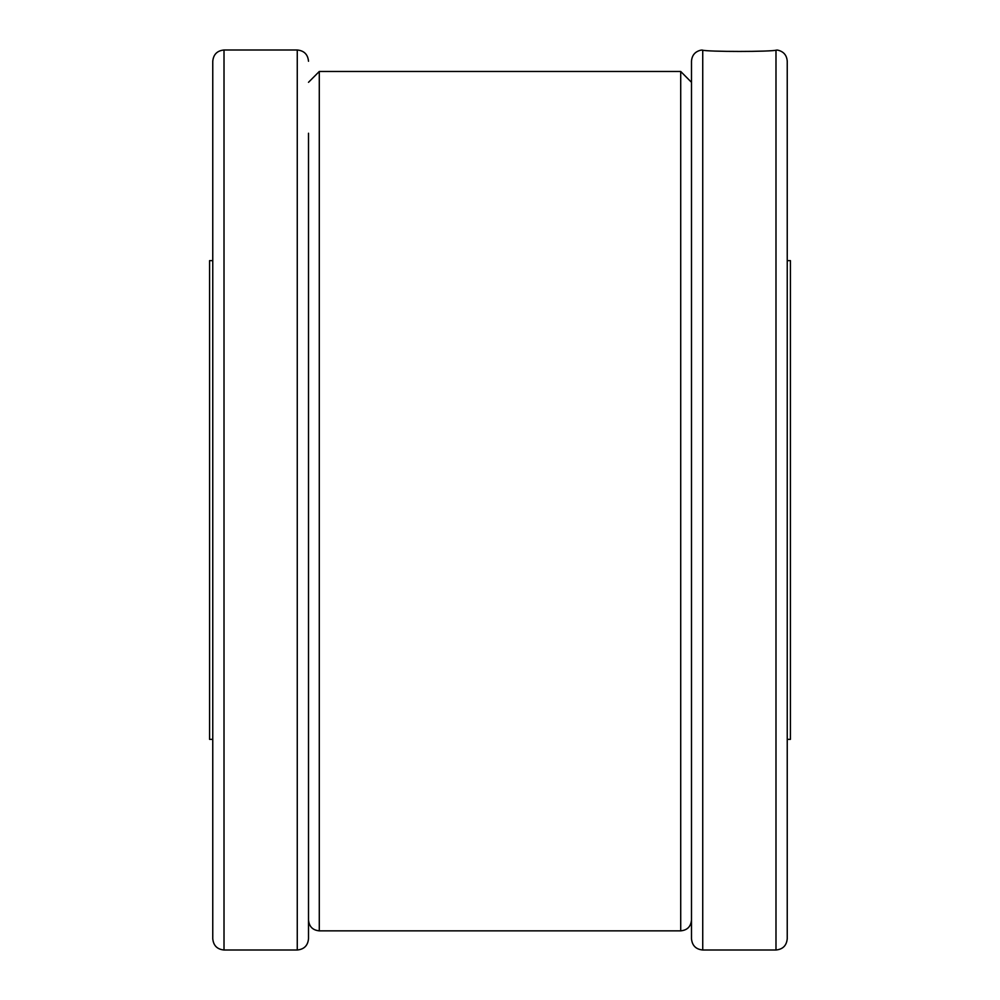 <?xml version="1.0" encoding="UTF-8"?>
<svg xmlns="http://www.w3.org/2000/svg" width="1000" height="1000" viewBox="0 0 1000 1000"><rect width="100%" height="100%" fill="white"/><g stroke="black" fill="none" stroke-linecap="round" stroke-linejoin="round"><path stroke-width="1.5" d="M212.763 739.362L209.575 739.362L209.575 260.637L212.763 260.637M787.237 260.637L790.425 260.637L790.425 739.362L787.237 739.362M691.488 82.3L680.713 71.475L319.288 71.475L680.713 71.475L680.713 930.85C687.262 930.212 690.85 926.625 691.488 920.075M308.512 920.075C309.15 926.625 312.738 930.212 319.288 930.85L319.288 71.475L308.512 82.3M776.95 50.062C771.287 51.9 707.438 51.9 701.775 50.062C707.438 51.9 771.287 51.9 776.95 50.062M212.763 500L212.763 61.25C213.438 54.413 217.188 50.663 224.013 50L224.013 950C217.188 949.338 213.438 945.588 212.763 938.75L212.763 500M308.512 305.587L308.512 177.4M308.512 133.238L308.512 938.75C307.838 945.588 304.088 949.338 297.262 950L297.262 50L224.013 50M775.987 50.138L775.987 950C782.812 949.338 786.562 945.588 787.237 938.75L787.237 61.25C786.775 55.188 783.587 51.475 777.663 50.125L777.337 50.113M701.062 50.125C695.138 51.475 691.95 55.188 691.488 61.25L691.488 938.75C692.163 945.588 695.913 949.338 702.738 950L702.738 50.138L701.388 50.113M702.738 305.587L702.738 177.4M702.738 133.238L702.738 57.575M297.262 50C304.088 50.663 307.838 54.413 308.512 61.25M297.262 950L224.013 950M702.738 950L775.987 950M319.288 930.85L680.713 930.85"/></g></svg>

